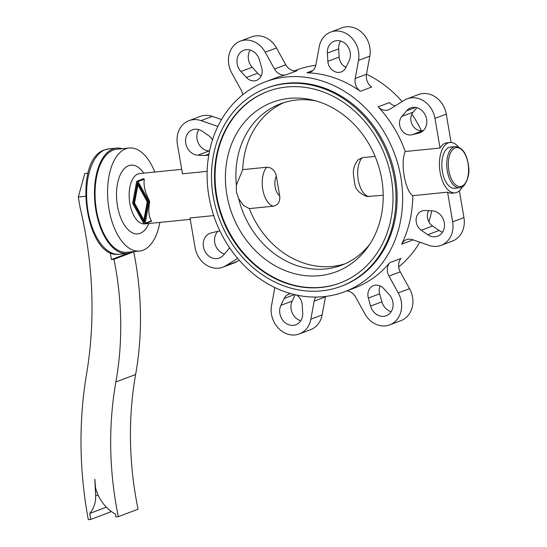 <?xml version="1.0" encoding="UTF-8"?>
<svg xmlns="http://www.w3.org/2000/svg" width="547" height="547" viewBox="0 0 547 547"><rect width="100%" height="100%" fill="white"/><g stroke="black" fill="none" stroke-linecap="round" stroke-linejoin="round"><path stroke-width="0.82" d="M460.93 187.457A20.711 10.584 -95.7 0 1 459.528 187.785L454.605 188.277A20.711 10.584 -95.7 0 1 442.174 170.117A20.711 10.584 -95.7 0 1 449.073 147.396A20.711 10.584 -95.7 0 1 450.482 147.068L455.398 146.575A20.711 10.584 -95.7 0 0 453.996 146.904A20.711 10.584 -95.7 0 0 447.097 169.625A20.711 10.584 -95.7 0 0 459.528 187.785L461.142 187.409C463.535 188.141 470.632 177.296 468.547 166.014C466.858 153.782 462.475 147.3 455.398 146.575M132.613 251.729A52.929 27.042 -95.7 0 1 130.733 252.591A52.929 27.042 -95.7 0 1 127.15 253.432A52.929 27.042 -95.7 0 1 95.39 207.026A52.929 27.042 -95.7 0 1 113.024 148.955A52.929 27.042 -95.7 0 1 116.607 148.107A52.929 27.042 -95.7 0 1 122.302 148.695M159.861 222.41A51.774 26.454 -95.7 0 1 143.04 250.211A51.774 26.454 -95.7 0 1 139.533 251.039L127.034 252.29A51.774 26.454 -95.7 0 1 95.964 206.889A51.774 26.454 -95.7 0 1 113.215 150.083A51.774 26.454 -95.7 0 1 116.723 149.256L129.222 148.005A51.774 26.454 -95.7 0 1 154.822 172.038M139.533 251.039A51.774 26.454 -95.7 0 1 108.463 205.638A51.774 26.454 -95.7 0 1 125.714 148.832A51.774 26.454 -95.7 0 1 129.222 148.005M344.692 66.659A112.183 95.547 69.3 0 1 346.142 66.98M366.49 74.166A112.183 95.547 69.3 0 1 402.161 101.564M411.85 114.097A112.183 95.547 69.3 0 1 421.402 130.754M431.761 210.793A112.183 95.547 69.3 0 1 428.862 221.802M419.802 242.191A112.183 95.547 69.3 0 1 398.674 266.915M286.102 76.997A112.183 95.547 69.3 0 1 398.134 165.037A112.183 95.547 69.3 0 1 344.439 291.797A112.183 95.547 69.3 0 1 323.646 296.659A112.183 95.547 69.3 0 1 211.614 208.612A112.183 95.547 69.3 0 1 265.309 81.852A112.183 95.547 69.3 0 1 286.102 76.997M360.377 91.287A112.183 95.547 -110.7 0 0 306.888 72.778A11.508 9.798 -110.7 0 0 310.115 72.238A11.508 9.798 -110.7 0 0 315.886 64.874L319.216 46.789A23.008 19.596 69.3 0 1 330.757 32.054A23.008 19.596 69.3 0 1 351.434 37.558A23.008 19.596 69.3 0 1 358.531 60.389L355.201 78.481A11.508 9.798 -110.7 0 0 360.377 91.287L371.659 87.035A11.508 9.798 -110.7 0 1 366.483 74.228L369.813 56.136A23.008 19.596 69.3 0 0 362.723 33.305A23.008 19.596 69.3 0 0 342.039 27.808L330.757 32.054M344.439 291.797L354.593 287.975A112.183 95.547 -110.7 0 0 389.676 262.704A11.508 9.798 -110.7 0 0 388.979 276.098L398.278 292.918A23.008 19.596 69.3 0 1 389.683 324.891A23.008 19.596 69.3 0 1 364.856 313.8L355.557 296.98A11.508 9.798 -110.7 0 0 346.777 290.915M447.59 192.182L452.656 221.836A23.008 19.596 69.3 0 1 441.094 245.343A23.008 19.596 69.3 0 1 429.005 245.377L412.52 239.675A11.508 9.798 -110.7 0 0 406.476 239.689A11.508 9.798 -110.7 0 0 401.648 244.181A112.183 95.547 -110.7 0 0 412.794 195.662L447.59 192.182A25.312 12.937 84.3 0 0 451.979 193.166L455.063 192.859A25.312 12.937 -95.7 0 1 439.87 170.664A25.312 12.937 -95.7 0 1 448.308 142.89A25.312 12.937 -95.7 0 1 450.024 142.487A25.312 12.937 -95.7 0 1 458.461 147.006M450.024 142.487L446.94 142.794A25.312 12.937 84.3 0 0 445.224 143.198A25.312 12.937 84.3 0 0 440.041 148.032L405.252 151.519C400.137 162.466 405.006 190.917 412.794 195.662M405.252 151.519A112.183 95.547 -110.7 0 0 378.168 106.829A11.508 9.798 -110.7 0 0 388.705 109.783A11.508 9.798 -110.7 0 0 390.189 109.044L404.199 100.286A23.008 19.596 69.3 0 1 407.173 98.816A23.008 19.596 69.3 0 1 434.974 118.378L440.041 148.032M462.434 186.759A25.312 12.937 -95.7 0 1 456.779 192.455A25.312 12.937 -95.7 0 1 455.063 192.859M300.768 320.74A13.231 11.268 69.3 0 1 290.963 307.694A13.231 11.268 69.3 0 1 292.18 301.082L295.202 294.765M290.772 293.63A10.933 9.313 -110.7 0 0 288.816 294.095A10.933 9.313 -110.7 0 0 284.18 298.477L280.898 305.335A13.231 11.268 -110.7 0 0 279.681 311.947A13.231 11.268 -110.7 0 0 295.852 324.788A13.231 11.268 -110.7 0 0 302.689 312.87L302.176 304.7A10.933 9.313 -110.7 0 0 296.652 295.086M391.153 311.694A13.231 11.268 69.3 0 1 385.293 307.968A13.231 11.268 69.3 0 1 381.888 301.821L379.639 293.828A10.933 9.313 69.3 0 1 380.117 285.917M374.011 312.221A13.231 11.268 -110.7 0 0 386.237 315.742A13.231 11.268 -110.7 0 0 389.129 294.498L383.659 288.515A10.933 9.313 -110.7 0 0 373.553 285.609A10.933 9.313 -110.7 0 0 368.357 298.081L370.606 306.074A13.231 11.268 -110.7 0 0 374.011 312.221M433.785 236.803A13.231 11.268 -110.7 0 0 437.641 236.188A13.231 11.268 -110.7 0 0 444.171 222.027A13.231 11.268 -110.7 0 0 432.164 210.814L424.937 210.52A10.933 9.313 -110.7 0 0 421.751 211.026A10.933 9.313 -110.7 0 0 416.082 219.839A10.933 9.313 -110.7 0 0 421.293 230.266L427.761 234.718A13.231 11.268 -110.7 0 0 433.785 236.803M224.455 254.013A13.231 11.268 69.3 0 1 215.251 244.646A13.231 11.268 69.3 0 1 217.344 231.88A13.231 11.268 69.3 0 1 217.904 231.272M219.935 230.991A10.933 9.313 -110.7 0 0 218.075 231.231L211.183 232.933A13.231 11.268 -110.7 0 0 210.103 233.268A13.231 11.268 -110.7 0 0 206.062 236.133A13.231 11.268 -110.7 0 0 205.494 252.229A13.231 11.268 -110.7 0 0 219.436 258.034A13.231 11.268 -110.7 0 0 223.477 255.169L228.229 249.596A10.933 9.313 -110.7 0 0 229.494 247.654M209.576 150.951L209.18 150.931A13.231 11.268 69.3 0 1 198.39 143.239A13.231 11.268 69.3 0 1 198.78 129.605M212.482 139.95A10.933 9.313 -110.7 0 0 208.763 135.731L202.301 131.28A13.231 11.268 -110.7 0 0 196.27 129.195A13.231 11.268 -110.7 0 0 192.414 129.81A13.231 11.268 -110.7 0 0 185.891 143.977A13.231 11.268 -110.7 0 0 197.891 155.184L205.125 155.478A10.933 9.313 -110.7 0 0 208.311 154.972A10.933 9.313 -110.7 0 0 208.851 154.739M424 129.865A13.231 11.268 -110.7 0 0 424.568 113.769A13.231 11.268 -110.7 0 0 410.626 107.971A13.231 11.268 -110.7 0 0 406.585 110.836L401.833 116.402A10.933 9.313 -110.7 0 0 401.088 129.222A10.933 9.313 -110.7 0 0 411.987 134.774L418.872 133.065A13.231 11.268 -110.7 0 0 419.959 132.73A13.231 11.268 -110.7 0 0 424 129.865M345.964 67.349A10.933 9.313 69.3 0 1 339.167 57.045L338.655 48.874A13.231 11.268 69.3 0 1 340.576 41.004M350.381 54.05A13.231 11.268 -110.7 0 0 334.21 41.21A13.231 11.268 -110.7 0 0 327.373 53.127L327.879 61.298A10.933 9.313 -110.7 0 0 341.239 71.903A10.933 9.313 -110.7 0 0 345.882 67.527L349.157 60.669A13.231 11.268 -110.7 0 0 350.381 54.05M261.227 75.828A10.933 9.313 69.3 0 1 257.685 73.23L252.215 67.247A13.231 11.268 69.3 0 1 250.191 50.05M256.051 53.777A13.231 11.268 -110.7 0 0 243.825 50.256A13.231 11.268 -110.7 0 0 240.926 71.5L246.403 77.483A10.933 9.313 -110.7 0 0 256.502 80.388A10.933 9.313 -110.7 0 0 261.705 67.924L259.449 59.924A13.231 11.268 -110.7 0 0 256.051 53.777M213.207 196.311A105.851 90.159 69.3 0 1 266.416 88.204A105.851 90.159 69.3 0 1 394.284 178.192A105.851 90.159 69.3 0 1 341.082 286.3A105.851 90.159 69.3 0 1 213.207 196.311M341.082 286.3L342.21 285.876A105.851 90.159 -110.7 0 0 395.413 177.761A105.851 90.159 -110.7 0 0 267.545 87.773L266.416 88.204M340.145 282.963A102.398 87.219 69.3 0 1 216.721 195.805A102.398 87.219 69.3 0 1 267.914 91.328M391.331 178.486A102.398 87.219 69.3 0 1 339.865 283.072A102.398 87.219 69.3 0 1 216.161 196.017A102.398 87.219 69.3 0 1 267.633 91.431A102.398 87.219 69.3 0 1 391.331 178.486M369.909 244.044A86.296 73.496 69.3 0 1 341.513 265.233A86.296 73.496 69.3 0 1 238.642 198.52L236.407 192.12L236.366 185.187A86.296 73.496 69.3 0 1 280.645 103.739A86.296 73.496 69.3 0 1 315.968 100.921M226.868 194.794A90.542 77.113 69.3 0 1 312.747 100.074A90.542 77.113 69.3 0 1 381.751 179.286A90.542 77.113 69.3 0 1 368.056 246.8A90.542 77.113 69.3 0 1 287.196 271.374A90.542 77.113 69.3 0 1 226.868 194.794M344.863 263.859A86.296 73.496 69.3 0 1 249.357 208.605L273.452 206.192C278.286 205.002 280.358 201.501 279.661 195.682L276.324 176.168C275.045 170.411 271.866 167.43 266.792 167.238L242.697 169.645A86.296 73.496 69.3 0 1 284.071 102.562M375.105 156.394L362.251 157.68L357.943 159.922C353.383 166.138 353.69 169.379 353.266 173.112L354.729 184.018C355.639 189.57 359.707 193.747 366.941 196.544L383.215 195.204M137.885 184.907L134.535 203.081L143.888 219.997L147.239 201.822L137.885 184.907L138.391 184.715L147.745 201.631L144.401 219.805L143.888 219.997M147.239 201.822L147.745 201.631M137.434 182.254L148.196 201.727L144.346 222.65L133.577 203.176L137.434 182.254M137.789 182.896L134.09 202.985L144.497 221.815M133.577 203.176L134.09 202.985M138.063 181.563L148.975 201.303A0.923 0.786 69.3 0 1 149.092 201.993L145.181 223.231A0.923 0.786 69.3 0 1 143.724 223.374L132.812 203.634A0.923 0.786 69.3 0 1 132.695 202.951L136.606 181.707A0.923 0.786 69.3 0 1 138.063 181.563L144.312 179.204C143.341 185.324 145.085 192.619 149.536 201.084L149.659 201.775C148.182 210.745 148.777 217.111 151.437 220.872L151.416 221.296L144.716 223.819M249.357 208.605L243.504 205.481L238.642 198.52M137.065 181.119L143.752 178.595L144.312 179.204M236.366 185.187L242.697 169.645M207.163 171.348L182.472 173.816L177.399 144.162A23.008 19.596 69.3 0 1 188.968 120.661A23.008 19.596 69.3 0 1 201.057 120.62L217.542 126.33A11.508 9.798 -110.7 0 0 217.87 126.432M237.61 258.369L225.856 265.712A23.008 19.596 69.3 0 1 222.882 267.182A23.008 19.596 69.3 0 1 195.088 247.62L190.014 217.966L213.72 215.593M407.173 98.816L418.462 94.563A23.008 19.596 69.3 0 1 446.256 114.125L451.104 142.466M315.804 297.076A11.508 9.798 -110.7 0 0 314.176 301.123L310.84 319.209A23.008 19.596 69.3 0 1 299.298 333.943A23.008 19.596 69.3 0 1 278.621 328.439A23.008 19.596 69.3 0 1 271.524 305.609L274.847 287.578M242.663 94.829A11.508 9.798 -110.7 0 0 241.077 89.899L231.778 73.079A23.008 19.596 69.3 0 1 240.372 41.107A23.008 19.596 69.3 0 1 265.199 52.197L274.498 69.018A11.508 9.798 -110.7 0 0 285.849 74.884A112.183 95.547 -110.7 0 0 275.462 78.03L265.309 81.852M378.168 106.829L389.45 102.576A11.508 9.798 -110.7 0 0 395.228 105.892M423.433 130.48L423.269 130.521A10.933 9.313 69.3 0 1 412.37 124.969A10.933 9.313 69.3 0 1 413.115 112.149L416.882 107.732M240.372 41.107L251.654 36.854A23.008 19.596 69.3 0 1 276.481 47.945L285.78 64.765A11.508 9.798 -110.7 0 0 297.13 70.631L285.849 74.884M188.968 120.661L200.25 116.408A23.008 19.596 69.3 0 1 212.339 116.367L221.542 119.554M239.176 260.181L237.138 261.459A23.008 19.596 69.3 0 1 234.164 262.929L222.882 267.182M325.547 296.447A11.508 9.798 -110.7 0 0 325.458 296.871L322.121 314.956A23.008 19.596 69.3 0 1 310.58 329.691L299.298 333.943M389.676 262.704L400.965 258.451A11.508 9.798 -110.7 0 0 400.26 271.845L409.559 288.666A23.008 19.596 69.3 0 1 400.965 320.638L389.683 324.891M294.56 70.83L296.905 69.948A112.183 95.547 69.3 0 1 315.797 65.298M442.557 232.14A13.231 11.268 69.3 0 1 439.043 230.465L432.581 226.014A10.933 9.313 69.3 0 1 428.643 210.67M459.371 190.848L463.945 217.583A23.008 19.596 69.3 0 1 452.376 241.09L441.094 245.343M412.978 239.832A11.508 9.798 -110.7 0 0 412.93 239.928L401.648 244.181M85.496 196.264L78.289 196.982L84.792 173.549L88.053 173.221M110.207 252.509L111.41 259.545L113.967 259.292A299.147 254.793 69.3 0 1 115.868 381.97A327.913 279.291 -110.7 0 0 118.316 516.648L115.861 516.894L115.376 514.077A37.969 32.341 69.3 0 1 95.636 488.286L94.816 479.186L95.657 495.794A27.035 23.029 69.3 0 1 89.742 513.435L90.761 519.404L88.306 519.65A380.268 323.879 69.3 0 1 86.2 376.186A379.112 322.901 -110.7 0 0 80.122 207.682L78.289 196.982M127.868 253.343L111.41 259.545M113.967 259.292L133.714 251.852A299.147 254.793 69.3 0 1 135.615 374.531A327.913 279.291 -110.7 0 0 138.063 509.202L118.316 516.648M132.066 252.017L133.714 251.852M95.657 495.794L98.022 494.898M106.35 507.172L89.742 513.435M110.296 510.72L110.508 511.965L90.761 519.404M461.723 186.233A19.562 9.996 -95.7 0 1 448.855 170.698A19.562 9.996 -95.7 0 1 455.172 147.929A19.562 9.996 -95.7 0 1 468.041 163.464A19.562 9.996 -95.7 0 1 461.723 186.233M105.147 149.741A52.929 27.042 -95.7 0 1 108.737 148.893L104.723 149.844C71.985 159.621 85.223 259.818 119.28 254.225A52.929 27.042 -95.7 0 1 87.513 207.812A52.929 27.042 -95.7 0 1 105.147 149.741M148.832 223.511A34.516 17.634 -95.7 0 1 140.155 233.316A34.516 17.634 -95.7 0 1 117.455 205.898A34.516 17.634 -95.7 0 1 128.6 165.727A34.516 17.634 -95.7 0 1 143.786 173.139M190.253 219.368L144.777 223.914A25.312 12.937 -95.7 0 1 129.577 201.72A25.312 12.937 -95.7 0 1 138.015 173.953A25.312 12.937 -95.7 0 1 139.731 173.543L181.707 169.344M306.888 72.778L312.891 70.515M197.891 155.184L209.18 150.931M406.585 110.836L415.556 107.451M327.373 53.127L338.655 48.874M240.926 71.5L252.215 67.247M273.452 206.192A20.711 10.584 -95.7 0 1 262.786 189.481A20.711 10.584 -95.7 0 1 266.792 167.238M279.661 195.682A11.508 5.88 -95.7 0 1 276.324 176.168M368.91 196.64A20.711 10.584 -95.7 0 1 358.244 179.922A20.711 10.584 -95.7 0 1 362.251 157.68M446.256 114.125L434.974 118.378M257.685 73.23L246.403 77.483M149.659 201.775L149.092 201.993M145.181 223.231L151.437 220.872M339.167 57.045L327.879 61.298M413.115 112.149L401.833 116.402M411.987 134.774L423.269 130.521M420.992 132.271L418.872 133.065M208.981 154.022L205.125 155.478M148.975 201.303L149.536 201.084M421.293 230.266L432.581 226.014M439.043 230.465L427.761 234.718M368.357 298.081L379.639 293.828M381.888 301.821L370.606 306.074M284.18 298.477L294.477 294.594M292.18 301.082L280.898 305.335M355.201 78.481L366.483 74.228M358.531 60.389L369.813 56.136M452.656 221.836L463.945 217.583M400.26 271.845L388.979 276.098M398.278 292.918L409.559 288.666M325.458 296.871L314.176 301.123M310.84 319.209L322.121 314.956M225.856 265.712L237.138 261.459M212.339 116.367L201.057 120.62M217.542 126.33L218.007 126.152M265.199 52.197L276.481 47.945M274.498 69.018L285.78 64.765M115.868 381.97L135.615 374.531M108.737 148.893L116.607 148.107M119.28 254.225L127.15 253.432"/></g></svg>
